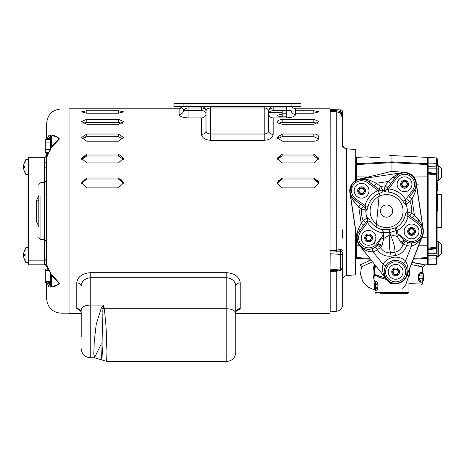 <?xml version="1.0" encoding="UTF-8"?>
<svg xmlns="http://www.w3.org/2000/svg" width="465" height="465" viewBox="0 0 465 465"><rect width="100%" height="100%" fill="white"/><g stroke="black" fill="none" stroke-linecap="round" stroke-linejoin="round"><path stroke-width="0.7" d="M418.889 184.867L416.849 184.855M359.375 245.224L356.37 245.253L356.37 258.406L356.37 257.587L369.78 258.302L356.37 257.587A2.151 1.959 0 0 1 355.766 257.476M372.122 248.792A11.486 11.486 0 0 0 375.458 247.078L377.766 244.625L382.311 236.168L383.718 235.958L383.712 238.539L389.92 234.819C388.909 241.969 389.129 247.984 390.577 252.861L391.065 256.157C385.252 256.692 380.69 254.529 377.382 249.664A14.711 14.711 0 0 1 373.11 251.861C367.193 251.763 362.654 249.513 359.497 245.107C362.032 248.641 366.24 249.868 372.122 248.792L373.11 251.861L383.021 264.318L385.787 265.963C384.34 268.7 383.823 271.229 384.235 273.548L386.537 279.099C382.957 275.03 381.782 270.101 383.021 264.318A14.711 14.711 0 0 1 405.544 260.952C408.421 266.12 408.735 271.176 406.497 276.117L422.423 235.703C420.691 240.841 417.012 244.323 411.38 246.142L411.426 242.916C417.367 242.23 421.034 239.824 422.423 235.703L406.643 276.169L422.569 235.761A11.811 11.811 0 0 0 423.26 229.687L423.103 229.71C422.708 226.862 421.151 224.351 418.43 222.177L412.507 217.829L414.425 215.237L418.628 219.846C421.116 222.799 422.609 226.089 423.103 229.71L416.065 182.576C416.646 186.186 416.181 189.767 414.664 193.318A3.226 1.337 37 0 1 413.792 191.144C415.762 188.273 416.518 185.419 416.065 182.576L423.26 229.687L416.222 182.553L412.56 175.613L405.567 172.521A11.823 11.823 0 0 1 416.233 182.547L423.272 229.687A11.823 11.823 0 0 1 422.58 235.767L406.66 276.175A11.823 11.823 0 0 1 396.686 283.621L402.585 281.424L406.66 276.175M408.968 283.47L422.761 282.83A2.151 2.151 0 0 1 420.726 284.981L420.546 284.987M422.761 282.83L422.761 281.947L420.598 282.116C419.424 282.034 418.669 280.93 418.331 278.785L418.331 275.919C418.674 273.775 419.43 272.664 420.598 272.595L422.761 272.757L422.761 267.032L411.252 264.515M386.752 279.599L378.185 276.902L374.935 274.943L374.935 282.133L376.185 281.627C377.069 281.755 377.632 282.836 377.865 284.876L377.865 287.742C377.632 289.776 377.069 290.863 376.185 290.991L374.935 290.486L374.935 292.398L408.968 292.398L407.892 293.473L380.719 293.473M375.133 281.9L374.755 282.912M371.169 157.333L379.777 157.333L371.169 157.333L367.321 156.891M369.437 157.17L371.006 157.321M370.855 259.958L370.617 259.36M376.185 290.991A1.075 0.994 -87 0 0 375.36 289.933L375.162 290.003A0.715 0.709 180 0 1 374.755 289.364L374.755 289.364A0.715 0.709 0 0 0 375.162 290.003L375.36 289.933A0.715 0.715 -0 0 1 374.755 289.224L374.755 287.742L374.755 288.864L374.395 288.846L374.395 283.697L374.395 286.248L374.755 286.248L374.755 283.423A0.715 0.709 180 0 1 375.435 282.714A0.715 0.709 180 0 0 374.755 283.423L374.755 283.423M356.37 235.9L356.37 245.253A2.151 0.878 180 0 0 355.766 245.299M428.137 264.62L427.533 264.742L427.533 257.587L413.693 258.325L427.533 257.587A2.151 1.959 180 0 0 428.137 257.476L428.137 258.284L427.533 258.406L427.533 245.253A2.151 0.878 0 0 1 428.137 245.299L428.137 237.173A2.151 1.046 180 0 1 427.533 237.231L427.533 157.408L391.954 155.543L391.954 162.657L356.37 164.564L356.37 163.744L356.37 176.898L368.135 177.002M428.137 255.5L428.137 254.111L428.137 256.546L428.137 254.111L428.137 255.5L436.583 255.291L428.137 255.5L428.137 259.069L436.583 258.866L428.137 259.069L428.137 253.303L436.74 253.303L436.74 248.758L436.74 253.303L437.094 253.657M436.583 168.842L436.583 166.854L428.137 166.65L428.137 165.604L428.137 168.842L436.74 168.842L436.74 173.073L436.74 168.842L437.094 168.493L437.094 247.113L437.094 241.666L437.094 247.113L428.137 248.112L428.137 258.284M427.544 182.867L427.533 184.919A2.151 1.046 180 0 1 428.137 184.977M437.094 175.038L436.583 174.881L436.606 248.787L428.137 249.624L428.137 173.154L436.583 173.986L436.583 174.881L428.137 174.038L428.137 163.866L427.533 163.744L427.533 164.564L391.954 162.657M428.137 174.038L428.137 168.039M428.137 166.104L428.137 163.081L436.583 163.285A0.535 0.512 -0 0 1 437.094 163.796L437.094 165.668L437.449 165.511L437.449 162.477L437.094 162.355M428.137 257.476L428.137 257.831L428.137 257.476M428.137 164.674A2.151 1.959 0 0 0 427.533 164.564M413.856 177.014L427.533 176.898A2.151 0.878 180 0 0 428.137 176.845M358.835 179.217L352.47 183.169L349.878 192.464A11.823 11.823 0 0 1 358.835 179.217L391.954 171.329L391.954 161.878L427.533 163.744M379.777 157.333C392.541 155.345 392.541 155.345 379.777 157.333C392.541 155.345 392.541 155.345 379.777 157.333M355.766 176.845A2.151 0.878 180 0 0 356.37 176.898L356.359 180.106M421.993 237.26L427.533 237.231L427.533 245.253L418.872 245.177M374.395 283.819L374.395 286.248L374.395 283.819M375.726 281.656A1.075 1.023 -93 0 1 375.162 282.615L375.162 282.615A1.075 1.023 87 0 0 375.726 281.656M374.755 283.255A0.715 0.709 0 0 1 375.162 282.615A0.715 0.709 180 0 0 374.755 283.255L374.755 283.255M377.865 284.876L377.028 284.876L375.435 282.714L375.435 287.742L374.755 287.742L374.755 283.673L374.755 285.783M375.435 289.904L377.028 287.742L375.435 287.742L375.435 289.904A0.715 0.709 180 0 1 374.755 289.201L374.755 289.224M374.755 285.754L374.755 283.673M376.185 281.627A1.075 0.994 -93 0 1 375.36 282.691L375.528 282.732M377.865 287.742L377.028 287.742L377.028 284.876L374.755 284.876M375.162 290.003A1.075 1.023 -87 0 1 375.726 290.968L374.825 290.021M377.028 287.742L376.853 288.608M376.139 274.67L374.935 275.367L377.202 275.373L385.409 277.948M402.667 288.294L405.724 284.871L408.968 274.943L406.596 276.332M407.02 275.175L408.968 275.367M418.244 265.695L420.081 266.183M421.575 266.637L422.761 267.032L424.801 264.881L418.384 263.341M412.048 262.498L424.801 264.881L427.533 264.742M415.146 262.824L413.402 262.62M423.836 274.862L423.836 279.761L423.836 274.862L423.836 279.761L423.836 274.862L423.836 279.761L423.836 274.862L423.481 274.844L423.481 279.785L423.481 274.449A0.715 0.715 0 0 0 422.801 273.734A0.715 0.715 0 0 1 423.481 274.449L423.481 278.785L422.801 278.785L423.069 273.664A0.715 0.715 -0 0 1 423.481 274.309L423.481 274.309M423.836 278.704L423.481 278.657L423.481 279.785L423.481 274.844L423.481 280.256A0.715 0.715 0 0 1 422.801 280.97L421.488 281.04L422.801 280.97L422.801 278.785L419.087 278.785C419.529 280.337 420.325 281.093 421.488 281.04L422.801 280.97L421.488 281.04A1.075 0.947 -93 0 0 420.598 282.116M423.836 279.296L423.481 279.273L423.836 279.296M423.836 277.739L423.481 277.756L423.836 277.739M423.836 279.761L423.481 279.785L423.481 274.844L423.481 279.785L423.481 274.844L423.481 279.785L423.836 279.761M420.598 272.595A1.075 0.947 -87 0 0 421.488 273.664L422.801 273.734M421.488 273.664C420.331 273.612 419.529 274.362 419.087 275.919L422.801 275.919M423.481 278.785L423.481 280.395A0.715 0.715 180 0 1 423.069 281.04L423.069 281.04A1.075 1.058 -93 0 0 422.476 282.011L423.481 280.517M420.918 280.97L420.029 280.517M418.576 280.157L419.157 281.232M419.517 281.621L419.901 281.912M419.151 273.484L418.843 273.955M420.773 273.78L421.342 273.664M409.508 268.944L409.508 272.717A17.554 17.554 0 0 0 409.235 269.636A17.554 17.554 0 0 1 408.968 277.03A17.554 17.554 0 0 0 409.508 272.717A17.554 17.554 0 0 1 408.968 277.03M387.514 280.598L391.954 284.034A11.823 11.823 0 0 1 387.514 280.598L359.364 245.212A11.823 11.823 0 0 1 356.922 239.597L349.895 192.464A11.811 11.811 0 0 1 359.829 179.037L359.829 179.037C352.836 180.786 349.523 185.262 349.895 192.464L350.046 192.44C350.447 195.288 352.005 197.799 354.725 199.973L365.077 207.547C365.542 207.582 365.525 206.972 365.025 205.722A22.21 22.21 0 0 1 378.144 190.528C379.713 190.923 380.539 190.941 380.626 190.58L368.42 181.46C365.548 179.496 362.694 178.74 359.852 179.194C363.461 178.612 367.042 179.077 370.593 180.589L376.232 183.262L374.313 185.855M396.686 283.621L391.954 284.034M391.954 171.329L405.567 172.521M374.395 272.717A17.554 17.554 0 0 1 375.79 265.864A17.554 17.554 0 0 0 374.935 277.03A17.554 17.554 0 0 1 374.395 272.717A17.554 17.554 0 0 0 374.935 277.03A17.554 17.554 0 0 1 374.395 272.717A17.554 17.554 0 0 0 374.935 277.03A17.554 17.554 0 0 1 374.395 272.717L374.395 264.108M356.364 244.038L355.766 244.038L355.766 237.173A2.151 1.046 180 0 0 356.37 237.231L356.568 237.231M355.766 157.53L356.37 157.408L356.37 163.744L355.766 163.866L355.766 149.759L355.766 180.42M356.359 241.126L356.359 239.213M372.575 261.801L361.433 266.852L360.16 264.94L371.041 259.889M369.849 260.336L368.129 261.028M361.596 264.143L360.16 264.94M375.017 274.46L382.765 278.785M427.544 239.237L427.544 241.155M427.544 243.131L427.538 244.038L428.137 244.038L428.137 177.677M374.755 286.271L374.755 287.504M374.395 285.754L374.395 283.697L374.395 285.754M374.395 285.783L374.395 284.162L374.395 285.783M414.664 193.318L411.99 198.956L409.985 201.665L405.759 204.362C405.213 204.67 404.277 203.635 402.952 201.258A19.094 19.094 0 0 0 388.345 192.062C385.456 191.935 384.032 191.545 384.073 190.912L385.061 185.895L388.345 181.455L376.232 183.262L380.666 186.546L383.079 191.057C383.305 191.656 382.05 192.44 379.33 193.411A19.094 19.094 0 0 0 368.048 206.472C367.478 209.128 366.885 210.395 366.275 210.261L361.445 208.919L358.73 206.913L354.528 202.304C352.04 199.351 350.546 196.061 350.046 192.44L357.091 239.574C356.51 235.964 356.975 232.384 358.492 228.832A3.226 1.337 -143 0 1 359.364 231.006C357.393 233.878 356.638 236.732 357.091 239.574L356.934 239.597A11.811 11.811 0 0 0 359.375 245.206L386.415 279.198A11.811 11.811 0 0 0 406.643 276.169L407.078 270.136C406.794 267.794 405.561 265.527 403.376 263.335A11.486 11.486 0 0 0 385.787 265.963M358.492 228.832L361.166 223.194L363.171 220.486L367.397 217.789C367.943 217.481 368.879 218.515 370.204 220.892L367.53 222.497C367.641 221.148 367.484 220.561 367.048 220.736L359.364 231.006L367.048 220.736A3.226 3.075 -140.3 0 0 367.397 217.789M370.204 220.892A19.094 19.094 0 0 0 382.474 229.722L389.159 229.507A18.612 18.612 0 0 0 389.496 229.46L395.953 227.711A19.094 19.094 0 0 0 405.108 215.679C405.678 213.022 406.271 211.755 406.881 211.889L411.711 213.232L414.425 215.237L411.99 198.956L409.398 197.038L413.792 191.144L409.398 197.038M381.405 238.156A3.226 0.494 -171.4 0 1 383.712 238.539L382.032 245.346L380.48 247.531C382.811 251.298 386.177 253.076 390.577 252.861L394.971 252.204C399.237 251.123 401.94 248.438 403.068 244.154L406.654 245.293A14.711 14.711 0 0 0 411.38 246.142L405.544 260.952L403.376 263.335M363.357 206.326L361.445 208.919A25.226 25.226 0 0 0 363.171 220.486L365.763 222.404M360.648 204.321L358.73 206.913L361.166 223.194L363.758 225.112M364.682 207.285A3.226 3.081 123.3 0 1 365.874 210.029A20.727 20.727 0 0 0 367.083 218.126A3.226 3.081 -140.3 0 1 366.746 221.102M406.892 241.905L407.735 242.253L406.654 245.293C404.91 250.908 401.179 254.309 395.459 255.5L394.971 252.204C394.93 247.113 393.378 241.3 390.321 234.761L397.343 236.499A3.226 0.494 154.4 0 1 399.435 235.459L404.812 240.585L406.892 241.905A3.226 2.592 115.5 0 0 403.068 244.154L400.94 242.521L397.343 236.499L396.081 230.628L389.99 232.535A21.727 21.727 0 0 1 389.589 232.593L383.207 232.552A3.226 1.389 -84.9 0 0 382.474 229.722L381.806 232.762A22.21 22.21 0 0 1 367.53 222.497L360.573 231.901A10.009 10.009 0 0 0 362.665 245.898A10.009 10.009 0 0 0 376.662 243.805L377.766 244.625A3.226 1.877 -155.6 0 1 382.032 245.346M412.507 217.829L408.078 214.603C407.613 214.568 407.631 215.179 408.131 216.428A22.21 22.21 0 0 1 397.482 230.419L396.081 230.628A3.226 1.389 67.9 0 1 395.953 227.711L397.482 230.419L397.994 233.825L399.435 235.459M396.587 234.035L397.994 233.825L405.631 239.475A10.009 10.009 0 0 0 421.482 229.954A10.009 10.009 0 0 0 417.535 223.386L408.131 216.428L405.108 215.679M417.535 223.386L418.39 222.235L408.078 214.603A3.226 3.075 123.3 0 1 406.881 211.889M408.473 214.865A3.226 3.081 123.3 0 1 407.282 212.116A20.727 20.727 0 0 0 406.073 204.025A3.226 3.081 39.7 0 1 406.41 201.049M401.836 243.375A3.226 2.267 121.9 0 1 405.707 241.248A11.439 11.439 0 0 0 422.894 229.739A11.439 11.439 0 0 0 418.39 222.235L418.43 222.177A3.226 1.337 126 0 1 418.628 219.846M409.793 215.824L411.711 213.232A25.226 25.226 0 0 0 409.985 201.665L407.392 199.747M400.94 242.521A3.226 1.877 138.6 0 1 404.812 240.585L405.631 239.475M376.162 246.496A3.226 2.592 -132.5 0 1 380.48 247.531L377.382 249.664L375.458 247.078M360.573 231.901L359.422 231.047A11.439 11.439 0 0 0 365.31 248.804A11.439 11.439 0 0 0 377.103 245.526A3.226 2.267 -138.9 0 1 381.428 246.427M354.528 202.304A3.226 1.337 126 0 0 354.725 199.973L354.766 199.915A11.439 11.439 0 0 1 355.678 180.908A11.439 11.439 0 0 1 368.379 181.519L380.626 190.58A3.226 3.04 -50.7 0 0 383.079 191.057M366.275 210.261A3.226 3.075 123.3 0 0 365.077 207.547L354.766 199.915L355.62 198.764L365.025 205.722L368.048 206.472M390.931 183.373L388.345 181.455L392.948 177.252A3.226 1.337 -144 0 0 395.285 177.45L386.281 189.737C386.467 190.051 387.252 189.796 388.635 188.964A22.21 22.21 0 0 1 405.625 199.654C405.509 201.002 405.672 201.583 406.102 201.415A3.226 3.075 39.7 0 0 405.759 204.362M392.948 177.252C395.907 174.764 399.197 173.271 402.818 172.771C399.964 173.172 397.453 174.73 395.285 177.45L395.343 177.491A11.439 11.439 0 0 1 415.855 182.606A11.439 11.439 0 0 1 413.734 191.103L412.583 190.249A10.009 10.009 0 0 0 406.962 174.584A10.009 10.009 0 0 0 396.494 178.345L395.343 177.491L386.281 189.737A3.226 3.04 -146.3 0 1 384.073 190.912M378.748 189.139L380.666 186.546A25.226 25.226 0 0 1 385.061 185.895L387.647 187.808M370.593 180.589A3.226 1.337 -53 0 1 368.42 181.46L367.524 182.675A10.009 10.009 0 0 0 353.528 184.762A10.009 10.009 0 0 0 355.62 198.764M386.578 189.29A3.226 3.046 -146.4 0 1 384.323 190.47A20.727 20.727 0 0 0 382.707 190.708A3.226 3.046 -50.6 0 1 380.207 190.243M379.33 193.411L378.144 190.528L367.524 182.675M402.952 201.258L405.625 199.654L412.583 190.249M388.345 192.062L388.635 188.964L396.494 178.345M438.222 241.666A8.486 8.486 0 0 1 441.605 245.16L441.605 252.989A8.486 8.486 0 0 1 438.222 256.477L438.222 241.666L437.094 241.666L437.094 190.656M436.606 248.787L437.094 248.252L437.094 258.348A0.535 0.512 180 0 1 436.583 258.866L436.583 255.291A0.535 0.378 180 0 1 437.094 255.674L437.094 249.159M438.222 165.668A8.486 8.486 0 0 1 441.605 169.161L441.605 176.991A8.486 8.486 0 0 1 438.222 180.478L438.222 165.668L437.094 165.668M428.137 172.527L436.606 173.358L437.094 173.893L437.094 173.16M441.75 211.075L441.75 195.166L441.75 211.075M437.449 186.07L437.094 180.478L438.222 180.478M428.137 166.65L436.583 166.854L436.583 163.285L428.137 163.081L428.137 157.455L436.583 157.902L437.094 158.437L437.094 163.796M437.449 190.057L437.449 188.877L437.449 190.057L437.094 189.993L437.449 190.057M437.094 187.442L437.449 187.488L437.449 189.145L437.449 187.232L437.094 187.593L437.094 188.877L437.449 188.895L437.094 188.877M437.449 187.529L437.449 190.755L437.449 188.837L437.449 190.755L437.094 190.819L437.094 186.942M437.449 188.877L437.449 190.755L437.094 190.819L437.449 190.755L437.449 188.895M437.449 189.092L437.449 189.383M437.094 161.018L437.449 161.07L437.449 162.477L437.094 161.71M437.094 258.348L437.094 257.965M436.6 256.18L436.6 258.29M436.583 258.866L436.583 264.248L428.137 264.69L428.137 259.069M437.094 247.113L437.094 247.781A0.535 0.378 0 0 1 436.6 248.159M436.606 173.358L436.583 173.986M437.094 174.369A0.535 0.378 -0 0 0 436.6 173.991M437.094 211.075L437.094 228.245L437.094 211.075M437.449 159.414L437.094 159.35L437.094 158.437M437.094 159.373L437.449 159.431L437.292 160.169M437.094 160.687L437.449 161.03L437.449 159.977L437.449 160.652M437.449 160.198L437.094 160.14L437.094 159.437M437.449 160.454L437.094 160.402M437.449 161.07L437.094 160.954M437.449 161.5L437.094 161.436M437.402 161.477L437.094 161.419M437.449 188.837L437.449 186.977M437.094 189.145L437.094 187.267L437.449 187.232L437.094 184.041L437.449 184.105M437.449 185.343L437.449 185.878M437.449 185L437.449 184.64M437.094 187.267L437.094 186.122M437.094 190.156L437.094 189.168M437.094 188.842L437.094 190.819M437.094 159.71L437.094 160.21M436.583 166.854A0.535 0.378 0 0 0 437.094 166.476M428.137 168.842C428.137 164.924 428.137 164.924 428.137 168.842M395.657 264.44A7.405 7.405 0 0 0 388.252 271.845A7.405 7.405 0 0 0 395.657 279.25A7.405 7.405 0 0 0 403.062 271.845A7.405 7.405 0 0 0 395.657 264.44M395.657 267.927A3.912 3.912 0 0 0 391.745 271.845A3.912 3.912 0 0 0 395.657 275.757A3.912 3.912 0 0 0 399.575 271.845A3.912 3.912 0 0 0 395.657 267.927M393.152 271.845A2.505 2.505 0 0 0 395.657 274.344A2.505 2.505 0 0 0 398.162 271.845A2.505 2.505 0 0 0 395.657 269.34A2.505 2.505 0 0 0 393.152 271.845M392.402 271.845L394.029 269.02L397.284 269.02L398.918 271.845L397.284 274.664L394.029 274.664L392.402 271.845M404.538 176.892A7.405 7.405 0 0 0 397.133 184.297A7.405 7.405 0 0 0 404.538 191.702A7.405 7.405 0 0 0 411.944 184.297A7.405 7.405 0 0 0 404.538 176.892M404.538 180.385A3.912 3.912 0 0 0 400.627 184.297A3.912 3.912 0 0 0 404.538 188.209A3.912 3.912 0 0 0 408.45 184.297A3.912 3.912 0 0 0 404.538 180.385M402.033 184.297A2.505 2.505 0 0 0 404.538 186.802A2.505 2.505 0 0 0 407.044 184.297A2.505 2.505 0 0 0 404.538 181.792A2.505 2.505 0 0 0 402.033 184.297M401.283 184.297L402.911 181.478L406.166 181.478L407.793 184.297L406.166 187.116L402.911 187.116L401.283 184.297M361.572 183.315A7.405 7.405 0 0 0 354.167 190.72A7.405 7.405 0 0 0 361.572 198.125A7.405 7.405 0 0 0 368.978 190.72A7.405 7.405 0 0 0 361.572 183.315M361.572 186.802A3.912 3.912 0 0 0 357.661 190.72A3.912 3.912 0 0 0 361.572 194.632A3.912 3.912 0 0 0 365.484 190.72A3.912 3.912 0 0 0 361.572 186.802M359.067 190.72A2.505 2.505 0 0 0 361.572 193.219A2.505 2.505 0 0 0 364.078 190.72A2.505 2.505 0 0 0 361.572 188.215A2.505 2.505 0 0 0 359.067 190.72M358.317 190.72L359.945 187.895L363.2 187.895L364.833 190.72L363.2 193.539L359.945 193.539L358.317 190.72M368.617 230.448A7.405 7.405 0 0 0 361.212 237.853A7.405 7.405 0 0 0 368.617 245.258A7.405 7.405 0 0 0 376.022 237.853A7.405 7.405 0 0 0 368.617 230.448M368.617 233.942A3.912 3.912 0 0 0 364.7 237.853A3.912 3.912 0 0 0 368.617 241.765A3.912 3.912 0 0 0 372.529 237.853A3.912 3.912 0 0 0 368.617 233.942M366.112 237.853A2.505 2.505 0 0 0 368.617 240.359A2.505 2.505 0 0 0 371.122 237.853A2.505 2.505 0 0 0 368.617 235.348A2.505 2.505 0 0 0 366.112 237.853M365.356 237.853L366.99 235.034L370.245 235.034L371.872 237.853L370.245 240.672L366.99 240.672L365.356 237.853M411.583 224.025A7.405 7.405 0 0 0 404.178 231.431A7.405 7.405 0 0 0 411.583 238.836A7.405 7.405 0 0 0 418.988 231.431A7.405 7.405 0 0 0 411.583 224.025M411.583 227.519A3.912 3.912 0 0 0 407.666 231.431A3.912 3.912 0 0 0 411.583 235.348A3.912 3.912 0 0 0 415.495 231.431A3.912 3.912 0 0 0 411.583 227.519M409.078 231.431A2.505 2.505 0 0 0 411.583 233.936A2.505 2.505 0 0 0 414.088 231.431A2.505 2.505 0 0 0 411.583 228.931A2.505 2.505 0 0 0 409.078 231.431M408.322 231.431L409.956 228.611L413.211 228.611L414.838 231.431L413.211 234.255L409.956 234.255L408.322 231.431M46.674 264.626C47.093 266.811 47.756 268.381 48.656 269.328L48.656 269.328A1.075 0.558 145.3 0 1 48.61 269.043L46.674 264.626L46.674 152.625M46.674 139.692L46.674 123.301L46.674 139.692M46.82 139.692L48.61 135.85C49.784 134.716 50.557 134.705 50.935 135.815L50.935 136.158L52.336 135.524C55.114 135.542 57.486 136.687 59.462 138.965L50.935 147.946L46.674 157.525C46.779 156.037 47.442 154.467 48.656 152.822L48.656 152.822A1.075 0.558 -145.3 0 1 48.906 152.677M50.429 150.143L50.615 148.841A1.075 0.686 -0 0 1 50.935 148.352M47.849 281.587L49.54 285.004L50.615 285.748L50.429 272.008M46.674 282.453L45.239 282.453L45.239 281.587L50.615 281.587L50.615 285.748A1.075 0.825 -0 0 0 50.935 286.335C50.557 287.446 49.784 287.434 48.61 286.3A1.075 0.756 -43.3 0 1 49.54 285.004L49.54 281.587M50.935 147.946A1.075 0.756 72.9 0 0 50.935 147.359L59.346 138.965C57.16 136.861 54.608 135.856 51.691 135.949L51.691 135.949C54.533 135.867 57.079 136.844 59.34 138.872L51.766 146.161M201.531 110.647L201.531 107.99L188.098 107.99C185.965 108.083 184.529 108.839 183.803 110.257L188.098 110.647L201.531 110.647A4.476 3.168 0 0 1 206.007 113.815L206.007 130.985L206.007 113.815A4.476 4.08 0 0 1 201.531 117.895L188.098 117.895C182.553 117.552 179.566 116.401 179.141 114.437L179.141 108.81L69.064 108.81L69.064 211.075L69.064 108.967L61.002 108.967L61.002 313.178L69.064 313.178L69.064 211.075L69.064 313.34L81.247 313.34M291.991 108.467L292.677 107.741L295.571 108.81L295.571 110.722L295.571 108.81L330.005 108.81L330.005 313.34L235.743 313.34L235.743 352.447L235.743 286.045C235.366 281.342 232.378 278.564 226.786 277.715L90.204 277.715C84.601 278.576 81.613 281.354 81.247 286.045A4.476 3.145 0 0 0 76.766 282.9C77.568 276.896 82.049 273.49 90.204 272.676L226.786 272.676C234.93 273.478 239.405 276.884 240.225 282.9L240.225 308.545L236.243 311.004M239.027 310.068L239.632 309.655M80.834 311.021L76.766 308.545L76.766 282.9M102.992 345.146L101.771 359.922L101.701 355.353L102.992 309.138A8.957 4.522 -17.2 0 1 104.363 308.766L106.067 326.831L106.933 351.273L106.718 361.404L226.786 361.404L226.786 272.676M81.247 336.55L81.247 312.811A4.476 4.266 -0 0 0 76.766 308.545M81.98 138.872L86.763 136.716L118.412 136.716L123.196 138.872M81.631 183.402L86.763 178.996L118.412 178.996L123.545 183.402M118.534 122.522L122.312 123.318L118.412 122.522L86.763 122.522L83.119 123.19M84.793 122.696L85.752 122.568M122.702 138.245L123.178 138.843M82.474 138.245L83.107 137.721M84.793 136.972L85.758 136.78M122.708 157.897L123.178 158.646M86.763 154.049L118.412 154.049L123.574 158.402L118.412 162.895L86.763 162.895L81.602 158.402L86.763 154.049L86.763 155.978L81.73 159.373L84.804 156.298L85.758 156.06M119.505 179.106L120.389 179.368M121.284 179.821L122.063 180.432M122.702 181.176L123.178 182.024M81.701 182.954L81.997 182.024M82.474 181.176L83.107 180.437M84.81 179.362L85.758 179.089M86.763 155.978L118.412 155.978L123.452 159.373M286.62 116.86L282.174 116.86C275.518 115.884 275.518 115.053 282.174 114.361M277.396 138.872L282.174 136.716L313.829 136.716L318.606 138.872M277.047 183.402L282.174 178.996L313.829 178.996L318.961 183.402M282.174 119.243L313.829 119.243L318.984 121.632L313.829 124.248L282.174 124.248C275.518 122.458 275.518 120.79 282.174 119.243L282.174 122.522L278.529 123.196M280.5 122.644L281.162 122.568M313.951 122.522L317.729 123.318L313.829 122.522L282.174 122.522M277.884 138.245L278.518 137.721M280.209 136.972L281.174 136.78M282.174 154.049L313.829 154.049L318.984 158.402L313.829 162.895L282.174 162.895L277.018 158.402L282.174 154.049L282.174 155.978L277.14 159.373L280.221 156.298L281.168 156.06M318.118 157.897L318.595 158.646M277.117 182.954L277.407 182.024M277.884 181.176L278.518 180.437M280.221 179.362L281.168 179.089M314.915 179.106L315.805 179.368M316.694 179.821L317.473 180.432M318.118 181.176L318.595 182.024M280.232 114.437L281.18 114.378M282.174 155.978L313.829 155.978L318.862 159.373M25.895 254.605L25.895 255.14C25.895 245.433 25.895 245.433 25.895 255.14C25.895 264.847 25.895 264.847 25.895 255.14L25.895 255.68M25.895 259.621L25.895 262.667L28.045 262.667M28.4 259.621L28.045 259.621L28.045 260.156L28.045 255.14L28.045 255.68L28.4 255.68L28.045 255.68M25.895 171.486L25.895 174.532L28.045 174.532L28.045 161.994L28.045 162.529L28.4 162.529M25.895 167.011C25.895 176.717 25.895 176.717 25.895 167.011C25.895 157.304 25.895 157.304 25.895 167.011M28.4 171.486L28.045 171.486L28.045 214.609L28.4 214.621A17.734 17.734 0 0 1 28.045 211.075L28.4 214.621M38.793 224.758L38.793 197.393M38.793 226.472L36.642 221.945L36.642 200.206L38.793 200.206M36.642 200.206L38.793 195.672M36.642 221.945L38.793 221.945M46.674 266.962L46.634 266.561A2.151 2.151 0 0 0 44.524 264.812L28.4 264.812A0.36 0.36 0 0 1 28.045 264.457L28.045 260.156L44.524 260.156L44.524 181.902L45.913 181.902M46.674 188.418L46.512 186.761M44.524 255L46.512 255L46.674 253.349M44.524 259.865L46.512 259.865L46.512 255A1.075 0.465 -168.6 0 0 46.674 255.157M46.674 261.406L46.512 259.865M25.895 162.529L25.895 159.483L24.407 162.529L23.25 166.47L24.418 166.47L24.418 167.545L23.25 167.545L24.418 167.545M28.045 166.47L28.4 166.47M28.045 167.545L28.4 167.545M23.25 167.545L24.424 171.486L23.25 167.545M44.524 264.812L44.524 264.341A2.151 1.93 180 0 1 46.535 265.591L46.674 265.271M44.524 264.742A2.151 2.116 180 0 1 46.535 266.12L46.535 265.591A1.075 1.052 -147.9 0 0 46.674 265.852M46.674 266.346A1.075 0.959 166.6 0 1 46.535 266.12L46.634 266.561M28.045 214.609L28.045 250.664L28.4 250.664M24.424 259.621L23.25 255.68L24.418 255.68L23.25 255.68L24.424 259.621L25.895 262.667M28.045 254.605L28.4 254.605L28.045 254.605L28.045 255.14L28.045 247.618L25.895 247.618L25.895 250.664M25.895 247.618L24.407 250.664L23.25 254.605L24.418 254.605L24.418 255.68L24.418 254.605M28.045 260.156L28.045 157.693L28.045 159.483L25.895 159.483M28.045 161.994L28.4 161.994L28.4 264.812M28.045 157.693A0.36 0.36 0 0 1 28.4 157.333L44.524 157.333A2.151 2.151 0 0 0 46.674 155.188M28.045 207.541L28.4 207.53A17.734 17.734 0 0 0 28.045 211.075L28.4 207.53M106.322 359.619L106.456 360.515M104.718 310.69L104.538 309.597M94.581 357.713L95.122 357.027M95.68 355.841L96.11 354.778M101.37 343.798L94.476 357.736L93.791 353.266L94.302 341.019L96.243 324.233L101.37 307.813A13.433 5.289 30.3 0 0 103.102 308.562L103.637 305.104L104.259 308.359A8.957 4.615 -10.9 0 0 103.102 308.562L102.713 311.707M81.247 309.783A8.957 4.679 0 0 1 90.204 305.104L90.204 357.736L94.476 357.736L101.771 359.922L101.841 359.399M101.864 359.131L101.98 357.329M102.172 354.196L102.463 350.162M81.247 310.893L81.247 309.597M234.308 281.726L234.947 282.807M235.081 283.092L235.36 283.795M183.89 106.677L300.948 106.677L300.948 103.596L174.015 103.596L174.015 106.677L183.89 106.677L183.89 103.596M201.531 106.677L201.531 107.99A4.476 3.168 180 0 1 206.007 111.152A4.476 4.476 0 0 0 201.531 106.677A4.476 4.476 0 0 1 206.007 111.152C206.291 109.246 207.785 108.188 210.488 107.99L210.488 134.019L264.225 134.019C266.957 133.757 268.445 132.746 268.706 130.985L268.706 111.152L268.706 112.553L282.174 112.553M181.751 107.514A4.476 4.476 0 0 0 180.054 106.77M179.525 106.694A4.476 4.476 0 0 0 179.141 106.677L179.141 106.677A4.476 4.476 0 0 1 183.576 110.536C183.047 108.147 181.571 106.863 179.141 106.677L182.042 107.741L179.141 108.81M268.706 111.152A4.476 3.168 180 0 1 273.182 107.99L286.62 107.99L286.62 110.647L273.182 110.647L273.182 106.677A4.476 4.476 0 0 0 268.706 111.152C268.421 109.246 266.927 108.188 264.225 107.99L210.488 107.99L210.488 106.677M264.225 106.677L264.225 140.285C269.59 139.913 272.577 137.931 273.182 134.344A4.476 3.36 0 0 1 268.706 130.985M209.936 133.99L210.488 134.019C207.768 133.763 206.274 132.752 206.007 130.985A4.476 3.36 0 0 1 201.531 134.344C202.147 137.942 205.135 139.919 210.488 140.285L264.225 140.285M186.529 110.594L183.576 110.536M188.098 117.895L188.098 110.647L187.29 110.635M179.316 115.07L179.141 114.454A4.476 4.232 180 0 0 183.599 110.554M182.855 108.659L182.437 108.13M182.327 108.014L182.704 108.444M180.589 116.238L181.088 116.512M181.699 116.785L183.041 117.244M206.007 113.815L206.007 111.152M286.62 107.99L286.62 106.677M201.705 135.478L201.583 134.955M206.007 130.985L206.094 131.531M208.779 133.769L209.616 133.955M273.182 110.647A4.476 3.168 180 0 0 269.072 112.553M291.137 110.536C292.909 106.816 292.909 106.816 291.137 110.536L290.916 110.257L291.113 110.554A4.476 4.232 180 0 0 295.571 114.437C295.159 116.395 292.171 117.552 286.62 117.895L273.182 117.895A4.476 4.08 0 0 1 268.706 113.815M290.375 110.356L287.422 110.635M290.916 110.257L286.62 110.647L286.62 117.895M313.829 110.722L313.829 113.222L318.984 111.844L313.829 110.722L295.571 110.722L295.571 114.437M286.62 113.222L282.174 113.222L282.174 110.722L286.62 110.722M313.829 134.019C320.478 133.699 320.49 141.302 313.829 141.186L282.174 141.186L277.018 137.512L282.174 134.019L313.829 134.019L313.829 136.716M313.829 187.883L282.174 187.883L277.018 182.885L282.174 177.961L313.829 177.961L318.984 182.885L313.829 187.883M282.174 113.222L282.174 116.86M313.829 113.222L295.571 113.222M86.763 110.722L118.412 110.722L123.574 111.844L118.412 113.222L86.763 113.222L81.602 111.844L86.763 110.722L86.763 113.222M86.763 141.186L81.602 137.512L86.763 134.019L118.412 134.019L123.574 137.512L118.412 141.186L86.763 141.186M86.763 177.961L118.412 177.961L123.574 182.885L118.412 187.883L86.763 187.883L81.602 182.885L86.763 177.961L86.763 178.996M118.412 119.243L123.574 121.632L118.412 124.248L86.763 124.248L81.602 121.632L86.763 119.243L118.412 119.243L118.412 122.522M235.743 326.831L235.743 340.217M104.259 308.359L104.363 308.766L226.786 308.766A8.957 4.679 180 0 1 235.743 313.445L235.743 286.045A4.476 3.145 0 0 1 240.225 282.9M101.37 307.813L103.637 305.104L90.204 305.104L90.204 272.676M240.225 308.545A4.476 4.266 -0 0 0 235.743 312.811C236.005 311.538 236.348 310.777 236.784 310.527L236.499 310.655M48.784 138.059L49.54 137.146L48.04 139.692M44.524 181.902L44.524 162.285L46.547 161.994A1.075 0.517 11.3 0 0 46.674 162.145M44.524 162.285L46.547 161.994L46.674 160.739M44.524 167.144L46.512 167.144L46.512 162.285M46.459 156.124L45.012 157.28M44.524 240.248L45.913 240.248M46.512 235.389L46.674 233.732M46.674 241.934L46.657 241.515M44.524 264.341L44.524 260.156L46.547 260.156A1.075 0.517 -11.3 0 1 46.674 260.005M46.674 211.075L46.674 263.719M46.674 281.587L46.674 298.85L46.674 281.587M45.012 264.87L45.977 265.381M45.239 281.587L45.239 269.526L45.239 270.392L49.366 270.392M50.795 285.772L51.452 286.173M55.631 279.634L59.27 282.918M52.336 275.344L51.691 275.908L50.615 274.245L52.336 275.344L59.462 283.243C57.445 285.475 55.068 286.603 52.336 286.62L58.666 284.324M48.906 269.468A1.075 0.558 145.3 0 1 48.656 269.328C50.092 271.537 50.749 272.862 50.615 273.304A1.075 0.686 0 0 0 50.935 273.798L50.935 274.205A1.075 0.756 -72.9 0 1 50.935 274.792M51.109 286.161L52.336 286.62A1.075 0.814 90.5 0 0 51.714 286.202L51.696 286.202C54.562 286.289 57.114 285.301 59.346 283.237L51.691 275.908L51.691 286.074M45.239 275.989L50.615 275.989M48.61 269.043L50.935 273.798M50.615 284.958L50.935 285.818L51.685 286.202M48.61 286.3L46.709 281.587M48.796 152.625L45.239 152.625L45.239 139.692L50.615 139.692M45.239 142.929L50.615 142.929M45.239 149.393L50.522 149.393M48.61 153.107A1.075 0.558 -145.3 0 1 48.656 152.822C51.656 147.946 50.203 149.591 50.615 148.841L50.615 137.024L50.935 136.332L51.691 135.949L51.691 146.243L52.336 146.806M48.61 135.85A1.075 0.756 43.3 0 0 49.54 137.146L50.615 136.402A1.075 0.825 0 0 1 50.935 135.815M50.615 147.905L50.935 147.359M52.336 135.524A1.075 0.814 -90.5 0 1 51.714 135.949L50.615 137.024L50.615 136.402M50.72 136.565L50.958 136.233M46.657 180.629L46.674 180.211M46.674 168.801L46.512 167.144A1.075 0.465 168.6 0 1 46.674 166.987M342.688 144.725A4.232 4.08 180 0 0 346.553 148.794L346.553 275.617C344.181 276.03 342.891 277.431 342.688 279.831L342.688 304.319L342.659 279.169M342.688 253.303L342.688 253.338A2.151 1.075 180 0 1 340.578 254.413L330.185 253.716L330.005 269.747M342.688 229.756L342.688 238.179M342.688 275.048L342.688 278.907C342.403 279.639 342.368 278.802 342.589 276.402L342.688 264.777M342.688 147.097L342.589 145.748C342.368 143.342 342.403 142.505 342.688 143.237L342.688 118.209L342.688 143.237M342.077 113.913L341.293 112.001L342.688 118.209L340.549 113.53L339.688 112.832L336.253 111.524L330.005 111.193M330.005 271.548L330.197 270.857L336.265 270.392L330.197 270.857L330.185 269.834L340.578 268.956A2.151 1.075 180 0 0 342.688 267.881L342.688 253.338A2.151 1.86 0 0 0 341.293 251.594A2.151 1.505 81.9 0 1 340.549 249.252L342.688 250.234L340.735 251.757L340.723 270.026A2.151 2.151 0 0 0 342.688 267.881A2.151 1.86 0 0 1 341.293 269.624L338.27 270.235L340.735 269.921M342.426 143.301L342.403 143.755M355.766 231.861L355.766 274.646L355.766 258.284L370.448 259.144M355.603 180.513L355.766 149.614L350.447 148.986M342.194 115.814L339.688 112.832L340.735 111.542L341.293 112.001L342.688 112.001L342.688 118.209L342.688 112.001A2.151 2.151 0 0 0 340.578 109.85L330.185 109.67L330.005 110.472M340.56 111.484L338.805 110.99M330.197 270.857L330.197 271.659L339.688 270.897L341.014 269.979L340.549 270.438A2.151 0.942 51.8 0 1 340.531 270.043M330.197 251.274L330.197 250.554L336.253 250.461L339.688 249.49A2.151 1.023 67.5 0 0 340.735 251.757L330.005 252.065M330.197 111.013L330.005 253.628M330.197 271.659L330.197 311.875L336.253 311.341L336.265 270.392L338.27 270.235M339.688 270.897A2.151 1.139 73.2 0 1 340.02 270.084M339.688 249.49L340.549 249.252M340.549 113.53A2.151 0.564 132.9 0 1 341.293 112.001M330.197 110.35L336.265 110.664L340.735 111.542L340.578 109.85M330.197 252.013L331.777 252.047M342.403 278.396L342.496 279.14M346.919 148.678L346.553 148.643A4.232 4.232 0 0 1 342.688 144.429M355.766 149.759L355.603 149.439L346.553 148.794L355.603 149.585M374.935 282.017A17.554 12.578 -90 0 1 373.023 272.717A17.554 12.578 -90 0 1 374.395 264.748M418.331 275.919L419.087 275.919L419.087 278.785L418.331 278.785M356.37 164.564A2.151 1.959 -0 0 0 355.766 164.674M406.974 270.153A11.439 11.439 0 0 1 397.348 283.156A11.439 11.439 0 0 1 384.34 273.53A11.439 11.439 0 0 1 393.965 260.528A11.439 11.439 0 0 1 406.974 270.153M359.375 245.206L356.934 239.597M406.643 276.169L406.643 276.169C403.818 284.446 391.542 286.283 386.415 279.198M402.888 208.64A16.496 16.496 0 0 1 389.013 227.385A16.496 16.496 0 0 1 370.268 213.511A16.496 16.496 0 0 1 384.142 194.765A16.496 16.496 0 0 1 402.888 208.64M380.533 211.976A6.109 6.109 0 0 0 387.479 217.12A6.109 6.109 0 0 0 392.623 210.174A6.109 6.109 0 0 0 385.677 205.03A6.109 6.109 0 0 0 380.533 211.976M385.758 273.321A10.009 10.009 0 0 0 397.139 281.738A10.009 10.009 0 0 0 405.556 270.363A10.009 10.009 0 0 0 394.18 261.946A10.009 10.009 0 0 0 385.758 273.321M376.662 243.805L382.311 236.168L381.806 232.762L383.207 232.552L383.718 235.958M389.496 229.46L390.321 234.761L389.92 234.819L389.159 229.507M395.459 255.5L391.065 256.157M359.829 179.037L402.795 172.62A11.811 11.811 0 0 1 416.222 182.553C414.466 175.561 409.991 172.248 402.795 172.62M407.735 242.253A11.486 11.486 0 0 0 411.426 242.916M436.74 173.073L436.74 173.387L436.74 173.073M437.6 211.075L437.6 194.44L437.6 211.075M441.239 211.075L441.239 227.519L441.239 211.075M436.583 248.159L428.137 248.996M436.583 163.285L436.583 157.902M47.75 152.625L47.75 153.938M44.524 225.868L44.524 239.737L46.674 241.887M40.937 196.282L40.937 239.737L44.524 239.737M28.4 157.333L28.4 161.994L44.524 161.994L44.524 157.333M291.073 106.677L291.073 103.596M188.098 106.677L188.098 110.647M210.488 134.019L210.488 140.285M201.531 134.344L201.531 117.895M273.182 117.895L273.182 134.344M282.174 134.019L282.174 136.716M313.829 177.961L313.829 178.996M282.174 177.961L282.174 178.996M313.829 154.049L313.829 155.978M313.829 119.243L313.829 122.522M118.412 110.722L118.412 113.222M86.763 134.019L86.763 136.716M118.412 134.019L118.412 136.716M118.412 177.961L118.412 178.996M118.412 154.049L118.412 155.978M86.763 119.243L86.763 122.522M47.75 267.875L47.75 270.392M50.935 285.992L50.935 286.335M49.54 139.692L49.54 137.146M346.553 275.617L355.603 274.827L355.603 230.762M336.265 110.664L336.265 252.169M428.137 157.53L427.533 157.408M356.37 157.408L367.054 156.85M389.624 155.665L391.954 155.543M356.37 163.744L391.954 161.878M427.533 258.406L413.368 259.144M408.968 274.943L408.968 292.398M376.011 293.473L374.935 292.398M423.191 273.618L423.481 274.187M391.809 284.045L391.443 283.79M361.433 266.852L360.497 274.327L362.781 281.505L367.867 287.068L374.813 289.986M377.539 212.424L379.039 196.404M379.364 193.394L376.202 227.048M375.261 236.999L374.604 244.038M423.26 229.687L422.569 235.761M437.094 256.477L438.222 256.477M436.74 244.84L437.094 244.491M436.74 177.305L437.094 177.659M441.75 195.166L441.239 194.632L437.6 194.44L437.094 193.905M437.094 228.245L437.6 227.705L441.239 227.519L441.75 226.978M436.583 264.248L437.094 263.713M61.002 108.967C52.301 109.816 47.523 114.593 46.674 123.301M46.674 180.263L44.524 182.414L40.937 182.414L38.793 184.564M40.937 239.737L38.793 237.586M25.895 174.532L24.407 171.486M226.786 361.404C232.227 360.875 235.214 357.887 235.743 352.447C235.214 357.887 232.227 360.875 226.786 361.404L106.718 361.404L101.771 359.922M90.204 357.736C84.764 357.207 81.776 354.225 81.247 348.785C81.776 354.225 84.764 357.207 90.204 357.736L94.476 357.736M81.247 312.811L80.503 310.661M51.696 286.202L50.615 285.126M61.002 313.178C52.301 312.329 47.523 307.551 46.674 298.85M336.253 311.341C340.206 310.661 342.356 308.318 342.688 304.319"/></g></svg>
